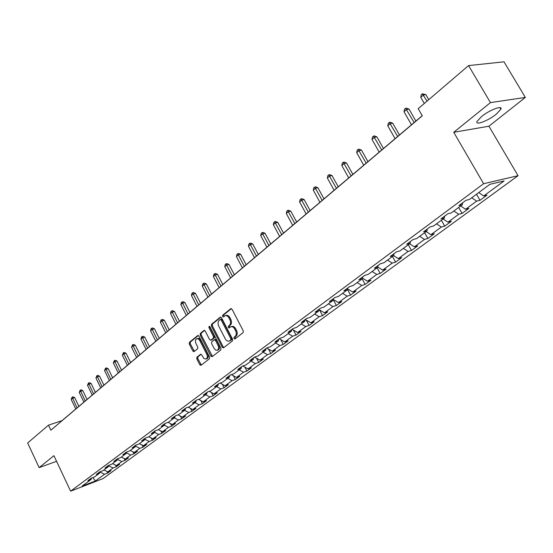 <?xml version="1.0" encoding="UTF-8"?>
<svg xmlns="http://www.w3.org/2000/svg" width="553" height="553" viewBox="0 0 553 553"><rect width="100%" height="100%" fill="white"/><g stroke="black" fill="none" stroke-linecap="round" stroke-linejoin="round"><path stroke-width="0.83" d="M233.967 338.56L234.928 338.982L243.085 332.643L243.237 330.839L232.073 309.286L230.829 308.622L222.686 315.224L222.589 316.475L223.447 316.938L224.988 315.777C226.481 315.251 227.795 315.957 228.935 317.899L229.854 319.682C230.905 322.109 230.753 324.017 229.405 325.42L228.361 326.242L228.265 327.494L229.136 327.964L230.656 326.83C232.17 326.291 233.504 327.01 234.659 328.973L235.585 330.763C236.636 333.203 236.477 335.111 235.115 336.494L234.071 337.309L233.967 338.56M231.278 326.643L231.631 326.54C233.138 326 234.472 326.712 235.626 328.676L236.553 330.466C237.603 332.899 237.444 334.807 236.083 336.189L235.039 337.005L235.315 338.678M231.424 308.629L223.654 314.94L223.896 316.586M225.631 315.59L225.963 315.493C227.456 314.961 228.769 315.673 229.91 317.609L230.829 319.392C231.873 321.818 231.721 323.726 230.373 325.123L229.336 325.952L229.592 327.611M496.255 114.215L500.9 109.169C502.912 104.897 489.433 110.019 481.476 116.6L476.976 121.542C475.11 125.752 488.32 120.699 496.255 114.215M196.93 357.169L196.806 358.869L199.757 364.69L200.946 365.36L209.456 358.766L209.587 357.038L198.956 336.155L197.78 335.498L189.396 342.293L189.278 344.001L192.824 350.996L193.992 351.66L197.642 348.756L197.767 347.042L195.99 343.551C195.091 341.325 195.299 339.722 196.626 338.747L198.05 338.747L199.605 340.206L206.76 354.245C207.665 356.464 207.458 358.061 206.145 359.028L203.953 358.565L201.783 354.957L200.594 354.286L196.93 357.169L197.891 356.858L197.767 358.565L201.368 365.049M53.918 455.679L39.145 467.624L27.65 442.988L48.47 425.167L50.848 430.199L422.298 115.791L418.206 108.692L468.557 65.593L490.456 102.609L453.743 132.298L483.605 183.714L70.618 491.182L53.918 455.679M222.216 347.208L223.453 347.878L232.405 340.938L232.55 339.162L221.559 317.816L220.336 317.159L211.516 324.307L211.384 326.063L222.216 347.208L223.184 346.897L223.861 347.574M220.792 349.966L212.165 356.664L210.845 356.056L200.2 335.146L200.317 333.411L204.05 330.397L205.239 331.053L209.58 339.556L210.783 340.219L213.334 338.208L213.465 336.459L208.916 327.576L209.096 326.291L209.933 326.747L220.924 348.21L220.792 349.966M483.605 183.714L518.043 175.695L103.1 478.573L70.618 491.182M106.964 471.439L107.724 473.036L110.994 470.638L107.807 471.868L113.088 467.99L116.282 466.767L119.628 464.32L116.42 465.543L121.819 461.582L125.026 460.359L128.441 457.856L125.227 459.08L130.736 455.036L133.957 453.813L137.448 451.262L134.22 452.478L139.854 448.338L143.089 447.121L146.656 444.515L143.421 445.725L149.179 441.494L152.428 440.285L156.077 437.617L152.822 438.826L158.711 434.499L161.974 433.289L165.706 430.559L162.437 431.762L168.465 427.338L171.741 426.135L175.557 423.342L172.28 424.545L178.446 420.017L181.73 418.815L185.635 415.953L182.345 417.149L188.663 412.517L191.953 411.328L195.956 408.397L192.651 409.586L199.115 404.844L202.426 403.655L206.518 400.655L203.207 401.844L209.822 396.985L213.14 395.803L217.329 392.734L214.011 393.909L220.792 388.932L224.117 387.764L228.41 384.618L225.085 385.78L232.032 380.685L235.364 379.517L239.767 376.296L236.428 377.457L243.548 372.224L246.894 371.077L251.408 367.773L248.055 368.92L255.362 363.556L258.714 362.415L263.339 359.028L259.979 360.169L267.472 354.667L270.832 353.54L275.574 350.063L272.214 351.19L279.894 345.549L283.267 344.429L288.134 340.862L284.76 341.975L292.648 336.189L296.021 335.083L301.019 331.42L297.638 332.526L305.74 326.581L309.12 325.489L314.249 321.728L310.862 322.814L319.178 316.71L322.565 315.632L327.832 311.774L324.445 312.846L332.989 306.576L336.383 305.512L341.795 301.551L338.401 302.602L347.187 296.159L350.574 295.115L356.139 291.037L352.752 292.074L361.78 285.445L365.167 284.422L370.89 280.233L367.496 281.242L376.787 274.426L380.174 273.424L386.063 269.117L382.669 270.106L392.222 263.097L395.616 262.115L401.672 257.677L398.284 258.645L408.121 251.428L411.508 250.474L417.743 245.905L414.356 246.845L424.49 239.414L427.87 238.488L434.292 233.781L430.911 234.7L441.349 227.034L444.723 226.136L451.345 221.29L447.971 222.175L458.727 214.281L462.094 213.41L468.916 208.412L465.557 209.269L476.651 201.126L480.004 200.29L487.041 195.133L483.688 195.956L504.115 180.969L489.958 184.294L469.469 199.453L465.992 200.31L458.928 205.543L462.412 204.679L462.55 202.861M107.724 473.036L104.545 474.26L95.441 480.944L82.079 486.122L91.121 479.43L87.858 480.688L91.1 478.29L94.363 477.032L99.609 473.154L96.333 474.412L99.637 471.958L102.92 470.7L108.284 466.739L104.987 467.99L108.367 465.481L111.665 464.23L117.146 460.179L113.842 461.43L117.298 458.866L120.609 457.614L126.208 453.467L122.89 454.718L126.423 452.098L129.748 450.847L135.478 446.61L132.139 447.854L135.755 445.172L139.1 443.935L144.955 439.594L141.609 440.838L145.308 438.094L148.66 436.856L154.653 432.418L151.294 433.656L155.082 430.849L158.448 429.612L164.587 425.07L161.213 426.301L165.084 423.425L168.465 422.202L174.748 417.55L171.361 418.773L175.329 415.835L178.723 414.612L185.158 409.849L181.757 411.066L185.822 408.052L189.223 406.835L195.817 401.962L192.403 403.172L196.571 400.082L199.986 398.872L206.739 393.874L203.317 395.084L207.582 391.918L211.011 390.715L217.937 385.593L214.502 386.789L218.877 383.54L222.313 382.351L229.412 377.098L225.97 378.287L230.456 374.955L233.905 373.773L241.184 368.388L237.728 369.563L242.332 366.148L245.795 364.98L253.26 359.45L249.797 360.618L254.518 357.114L257.988 355.952L265.654 350.277L262.177 351.432L267.03 347.837L270.507 346.69L278.373 340.869L274.896 342.01L279.873 338.312L283.357 337.178L291.438 331.199L287.954 332.325L293.069 328.53L296.56 327.411L304.862 321.265L301.364 322.378L306.625 318.48L310.122 317.374L318.652 311.062L315.155 312.155L320.56 308.145L324.058 307.06L332.83 300.569L329.332 301.641L334.89 297.521L338.395 296.449L347.415 289.772L343.911 290.83L349.627 286.592L353.139 285.542L362.422 278.671L358.911 279.707L364.8 275.339L368.305 274.316L377.865 267.244L374.36 268.253L380.423 263.76L383.927 262.758L393.771 255.472L390.266 256.461L396.508 251.829L400.013 250.855L410.153 243.348L406.649 244.308L413.084 239.539L416.589 238.585L427.04 230.857L423.543 231.79L430.179 226.868L433.67 225.942L444.453 217.972L440.962 218.87L447.806 213.797L451.289 212.905L462.412 204.679M103.957 469.939L107.807 471.868M108.575 465.723L113.088 467.99M99.609 473.154L99.996 471.82M112.542 463.587L116.42 465.543M117.381 459.336L121.819 461.582M108.284 466.739L108.671 465.37M121.314 457.096L125.227 459.08M126.388 452.817L130.736 455.036M117.146 460.179L117.54 458.769M130.28 450.46L134.22 452.478M135.603 446.153L139.854 448.338M126.208 453.467L126.609 452.029M139.439 443.679L143.421 445.725M145.024 439.345L149.179 441.494M135.478 446.61L135.879 445.13M148.812 436.739L152.822 438.826M154.667 432.384L158.711 434.499M144.955 439.594L145.363 438.073M158.379 429.64L162.437 431.762M164.407 425.202L168.465 427.338M154.653 432.418L155.068 430.856M168.098 422.333L172.28 424.545M174.354 417.84L178.446 420.017M164.587 425.07L164.988 423.501M178.038 414.854L182.345 417.149M184.536 410.305L188.663 412.517M174.748 417.55L175.149 415.967M188.207 407.202L192.651 409.586M194.96 402.598L199.115 404.844M185.158 409.849L185.552 408.252M198.624 399.356L203.207 401.844M205.633 394.697L209.822 396.985M195.817 401.962L196.204 400.351M209.283 391.324L214.011 393.909M216.562 386.602L220.792 388.932M206.739 393.874L207.119 392.257M220.198 383.084L225.085 385.78M227.767 378.314L232.032 380.685M217.937 385.593L218.311 383.962M231.375 374.644L236.428 377.457M239.249 369.819L243.548 372.224M229.412 377.098L229.778 375.459M242.836 365.982L248.055 368.92M251.027 361.102L255.362 363.556M241.184 368.388L241.543 366.736M254.58 357.093L259.979 360.169M263.104 352.171L267.472 354.667M253.26 359.45L253.606 357.791M266.746 348.051L272.214 351.19M275.491 342.998L279.894 345.549M265.654 350.277L265.993 348.611M279.251 338.775L284.76 341.975M288.203 333.59L292.648 336.189M278.373 340.869L278.705 339.183M292.081 329.263L297.638 332.526M301.254 323.934L305.74 326.581M291.438 331.199L291.756 329.505M305.263 319.489L310.862 322.814M314.664 314.014L319.178 316.71M304.862 321.265L305.166 319.558M318.915 309.528L324.445 312.846M328.434 303.818L332.989 306.576M318.652 311.062L318.95 309.341M333.03 299.339L338.401 302.602M342.59 293.346L347.187 296.159M332.83 300.569L333.113 298.834M347.554 288.88L352.752 292.074M357.141 282.576L361.78 285.445M347.415 289.772L347.685 288.037M362.498 278.138L367.496 281.242M372.107 271.502L376.787 274.426M362.422 278.671L362.671 276.922M377.886 267.092L382.669 270.106M387.515 260.104L392.222 263.097M377.865 267.244L378.1 265.481M393.556 255.631L398.284 258.645M403.365 248.373L408.121 251.428M393.771 255.472L393.985 253.703M409.586 243.769L414.356 246.845M419.692 236.29L424.49 239.414M410.153 243.348L410.354 241.564M426.1 231.548L430.911 234.7M436.511 223.841L441.349 227.034M427.04 230.857L427.22 229.06M443.119 218.953L447.971 222.175M453.854 211.011L458.727 214.281M444.453 217.972L444.612 216.161M460.663 205.972L465.557 209.269M471.73 197.78L476.651 201.126M478.76 192.582L483.688 195.956M453.743 132.298L488.921 126.208L525.35 97.432L490.456 102.609M525.35 97.432L504.004 61.818L468.557 65.593M39.145 467.624L56.565 461.313M488.921 126.208L518.043 175.695M422.236 115.681L62.012 420.646L48.47 425.167M92.856 477.612L95.441 480.944M99.955 471.972L104.545 474.26M91.121 479.43L91.508 478.131M476.513 194.241L480.004 200.29M458.672 207.444L462.094 213.41M441.377 220.246L444.723 226.136M424.586 232.668L427.87 238.488M408.294 244.723L411.508 250.474M392.464 256.44L395.616 262.115M377.091 267.818L380.174 273.424M362.139 278.878L365.167 284.422M347.478 289.399L350.574 295.115M333.065 299.36L336.383 305.512M319.482 309.867L322.565 315.632M306.238 320.069L309.12 325.489M293.339 329.996L296.021 335.083M280.758 339.653L283.267 344.429M268.495 349.054L270.832 353.54M256.53 358.206L258.714 362.415M244.861 367.116L246.894 371.077M233.463 375.805L235.364 379.517M222.341 384.273L224.117 387.764M211.481 392.526L213.14 395.803M200.87 400.579L202.426 403.655M190.509 408.432L191.953 411.328M180.382 416.105L181.73 418.815M170.476 423.591L171.741 426.135M160.799 430.905L161.974 433.289M151.328 438.052L152.428 440.285M142.073 445.034L143.089 447.121M133.01 451.856L133.957 453.813M124.142 458.534L125.026 460.359M115.466 465.059L116.282 466.767M55.431 458.907L55.722 459.515M220.924 317.166L212.49 324.017L212.359 325.779L223.184 346.897M230.719 339.922L230.822 338.678L221.186 319.959L220.329 319.496L219.161 320.429C217.841 321.818 217.702 323.712 218.732 326.111L225.278 338.858C226.426 340.821 227.753 341.54 229.26 341.001L231.686 339.618L231.79 338.374L230.822 338.678M221.207 319.268L222.154 319.675L231.79 338.374M229.647 340.883L230.594 340.468L229.626 340.772M231.686 339.618L230.594 340.468M204.617 330.411L201.285 333.12L201.161 334.855L212.476 356.422M211.571 339.977L214.301 337.911L214.433 336.162L209.891 327.286L208.916 327.576M209.753 326.484L209.891 327.286M214.101 348.411L215.622 350.09L217.357 350.201C218.712 349.206 218.933 347.588 218.013 345.342L215.504 340.441L214.17 339.846L211.737 341.782L211.605 343.531L214.101 348.411M217.868 350.042L218.324 349.897C219.679 348.902 219.894 347.284 218.974 345.037L218.013 345.342M214.467 339.722L215.255 339.473L216.472 340.143L218.974 345.037M201.14 354.293L197.891 356.858M206.677 358.856L207.105 358.717C208.419 357.75 208.626 356.153 207.721 353.941L206.76 354.245M197.089 338.609L198.769 338.367L200.38 339.625L207.721 353.941M198.34 335.512L190.356 341.996L190.246 343.703L194.4 351.342M428.769 99.651L425.858 94.625L423.467 94.936L420.743 97.293L424.31 103.466M427.047 101.123L422.347 93.789L425.858 94.625M420.743 97.293L421.255 94.729L422.347 93.789M415.891 121.052L409.047 109.128L406.655 109.473L404.008 111.761L411.473 124.791M414.149 122.531L405.577 108.312L406.531 108.174L409.047 109.128M404.008 111.761L404.52 109.231L405.577 108.312M399.439 134.98L392.734 123.201L390.335 123.575L387.771 125.794L395.084 138.665M397.676 136.473L389.305 122.407L390.266 122.261L392.734 123.201M387.771 125.794L388.275 123.298L389.305 122.407M383.464 148.501L376.89 136.868L374.499 137.262L372.003 139.418L379.171 152.137M381.688 150.008L373.51 136.086L374.464 135.934L376.89 136.868M372.003 139.418L372.508 136.95L373.51 136.086M367.952 161.635L361.51 150.133L359.118 150.554L356.692 152.649L363.722 165.223M366.169 163.149L358.164 149.379L359.125 149.213L361.51 150.133M356.692 152.649L357.197 150.216L358.164 149.379M352.883 174.395L346.565 163.031L344.173 163.467L341.816 165.506L348.708 177.928M351.086 175.916L343.261 162.285L344.215 162.112L346.565 163.031M341.816 165.506L342.321 163.1L343.261 162.285M338.236 186.796L332.035 175.564L329.643 176.027L327.355 178.004L334.116 190.28M336.424 188.324L328.772 174.838L329.726 174.651L332.035 175.564M327.355 178.004L327.86 175.633L328.772 174.838M323.989 198.852L317.913 187.75L315.521 188.227L313.295 190.156L319.924 202.294M322.171 200.393L314.685 187.038L315.639 186.845L317.913 187.75M313.295 190.156L313.793 187.813L314.685 187.038M310.136 210.582L304.171 199.605L301.786 200.103L299.615 201.976L306.127 213.976M308.311 212.124L300.977 198.907L301.931 198.714L304.171 199.605M299.615 201.976L300.113 199.661L300.977 198.907M296.657 221.995L290.795 211.142L288.417 211.661L286.309 213.479L292.696 225.347M294.825 223.543L287.643 210.465L288.597 210.258L290.795 211.142M286.309 213.479L286.8 211.191L287.643 210.465M283.53 233.103L277.779 222.368L275.401 222.907L273.348 224.677L279.624 236.414M281.698 234.659L274.661 221.705L275.608 221.497L277.779 222.368M273.348 224.677L273.839 222.417L274.661 221.705M270.749 243.928L265.101 233.311L262.73 233.857L260.726 235.585L266.892 247.191M268.91 245.484L262.011 232.661L262.965 232.44L265.101 233.311M260.726 235.585L261.216 233.352L262.011 232.661M258.299 254.463L252.749 243.963L250.385 244.523L248.435 246.209L254.491 257.691M256.461 256.025L249.7 243.327L250.64 243.106L252.749 243.963M248.435 246.209L248.919 244.004L249.7 243.327M246.168 264.735L240.714 254.345L238.357 254.919L236.456 256.564L242.408 267.922M244.322 266.297L237.693 253.723L238.64 253.495L240.714 254.345M236.456 256.564L236.933 254.38L237.693 253.723M234.348 274.744L228.977 264.465L226.626 265.06L224.774 266.657L230.629 277.889M232.495 276.313L225.997 263.857L226.937 263.622L228.977 264.465M224.774 266.657L225.251 264.5L225.997 263.857M222.811 284.512L217.536 274.336L215.193 274.938L213.389 276.5L219.14 287.615M220.965 286.074L214.585 273.742L215.525 273.5L217.536 274.336M213.389 276.5L213.866 274.364L214.585 273.742M211.564 294.03L206.38 283.966L204.043 284.581L202.28 286.101L207.942 297.099M209.718 295.599L203.456 283.378L204.389 283.136L206.38 283.966M202.28 286.101L202.751 283.993L203.456 283.378M200.594 303.321L195.486 293.36L193.156 293.982L191.442 295.468L197.006 306.355M198.741 304.89L192.596 292.786L193.529 292.537L195.486 293.36M191.442 295.468L191.912 293.38L192.596 292.786M189.879 312.39L184.861 302.532L182.538 303.162L180.859 304.613L186.34 315.39M188.034 313.952L181.999 301.966L182.925 301.717L184.861 302.532M180.859 304.613L181.329 302.546L181.999 301.966M179.428 321.238L174.478 311.484L172.17 312.12L170.531 313.537L175.923 324.203M177.575 322.807L171.651 310.931L172.571 310.675L174.478 311.484M170.531 313.537L170.995 311.498L171.651 310.931M169.211 329.885L164.345 320.228L162.043 320.878L160.439 322.261L165.755 332.816M167.365 331.447L161.545 319.682L162.464 319.427L164.345 320.228M160.439 322.261L160.902 320.235L161.545 319.682M159.236 338.332L154.446 328.765L152.151 329.422L150.589 330.777L155.815 341.229M157.391 339.895L151.667 328.233L152.587 327.97L154.446 328.765M150.589 330.777L151.045 328.772L151.667 328.233M149.49 346.579L144.775 337.109L142.487 337.779L140.96 339.1L146.11 349.448M147.651 348.141L142.024 336.59L142.937 336.321L144.775 337.109M140.96 339.1L141.416 337.116L142.024 336.59M139.964 354.646L135.319 345.266L133.038 345.943L131.545 347.229L136.619 357.48M138.126 356.201L132.596 344.754L133.508 344.484L135.319 345.266M131.545 347.229L132.596 344.754M130.653 362.526L126.07 353.243L123.803 353.92L122.344 355.185L127.342 365.333M128.814 364.088L123.381 352.738L124.287 352.468L126.07 353.243M122.344 355.185L123.381 352.738M121.549 370.24L117.036 361.04L114.775 361.724L113.351 362.962L118.273 373.012M119.711 371.789L114.367 360.542L115.266 360.273L117.036 361.04M113.351 362.962L114.367 360.542M112.639 377.775L108.194 368.671L105.941 369.356L104.545 370.565L109.404 380.519M110.807 379.33L105.547 368.18L106.446 367.904L108.194 368.671M104.545 370.565L105.547 368.18M103.929 385.158L99.54 376.13L97.3 376.828L95.939 378.01L100.722 387.867M102.098 386.699L96.927 375.653L97.819 375.376L99.54 376.13M95.939 378.01L96.927 375.653M95.399 392.374L91.079 383.436L88.846 384.135L87.512 385.289L92.227 395.056M93.575 393.916L88.48 382.966L89.372 382.683L91.079 383.436M87.512 385.289L88.48 382.966M87.056 399.439L82.791 390.584L80.572 391.289L79.259 392.416L83.918 402.1M85.238 400.98L80.22 390.121L81.111 389.837L82.791 390.584M79.259 392.416L80.22 390.121M78.885 406.358L74.676 397.579L72.471 398.291L71.185 399.397L75.775 408.985M77.067 407.893L72.132 397.123L73.017 396.847L74.676 397.579M71.185 399.397L72.132 397.123M236.083 336.189L235.115 336.494M236.553 330.466L235.585 330.763M235.626 328.676L234.659 328.973M229.336 325.952L228.361 326.242M230.373 325.123L229.405 325.42M230.829 319.392L229.854 319.682M229.91 317.609L228.935 317.899M223.654 314.94L222.686 315.224M231.202 308.567L230.691 308.712M235.039 337.005L234.071 337.309M212.359 325.779L211.384 326.063M212.49 324.017L211.516 324.307M220.688 317.097L220.205 317.242M222.154 319.675L221.186 319.959M211.813 355.745L210.845 356.056M201.161 334.855L200.2 335.146M201.285 333.12L200.317 333.411M204.375 330.341L203.926 330.48M211.868 339.853L210.9 340.15M214.301 337.911L213.334 338.208M214.433 336.162L213.465 336.459M216.472 340.143L215.504 340.441M200.884 354.231L200.483 354.355M200.739 340.213L199.771 340.51M193.785 350.692L192.824 350.996M190.246 343.703L189.278 344.001M190.356 341.996L189.396 342.293M198.098 335.443L197.656 335.574M200.718 364.379L199.757 364.69M197.767 358.565L196.806 358.869M499.995 107.641L500.9 109.169M221.304 319.212L220.467 319.454M230.228 340.696L229.26 341.001M211.751 339.922L210.783 340.219M218.324 349.897L217.357 350.201M207.105 358.717L206.145 359.028"/></g></svg>
